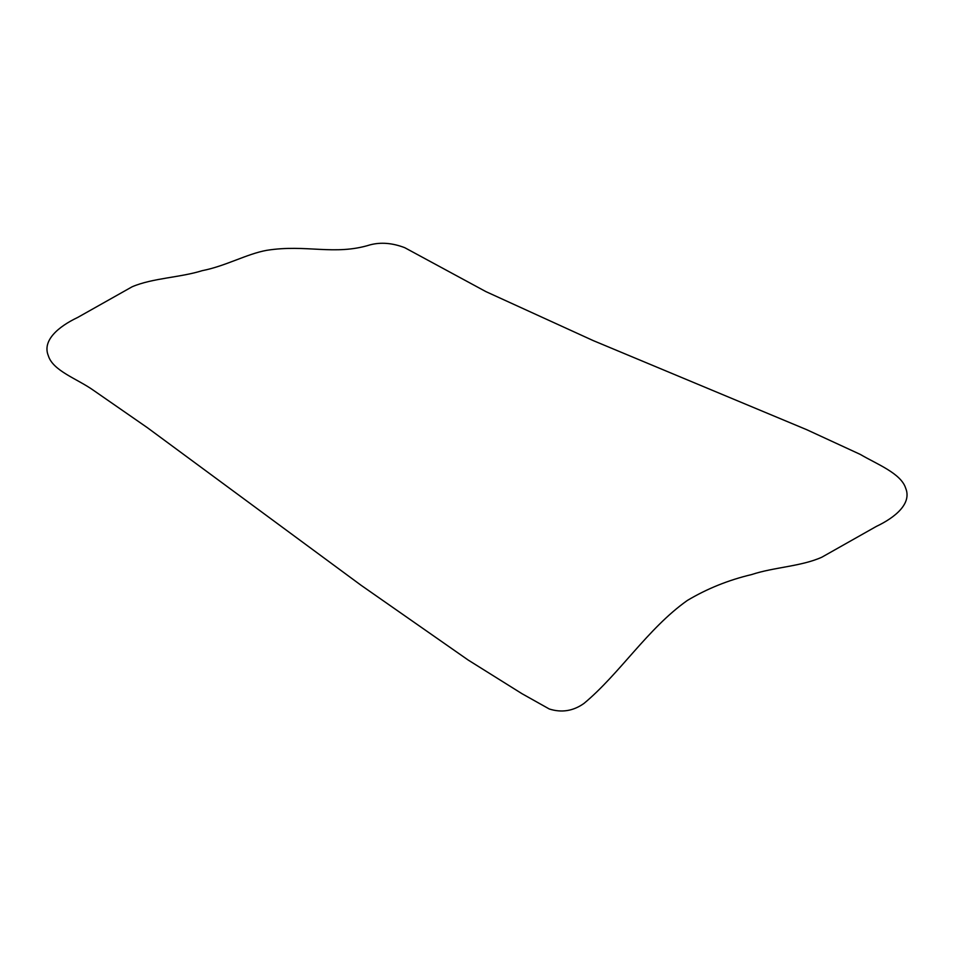 <?xml version="1.0" encoding="UTF-8"?>
<svg xmlns="http://www.w3.org/2000/svg" width="954" height="954" viewBox="0 0 954 954"><rect width="100%" height="100%" fill="white"/><g stroke="black" fill="none" stroke-linecap="round" stroke-linejoin="round"><path stroke-width="1.43" d="M583.943 703.456C619.528 673.953 647.838 628.364 687.333 600.46C707.093 588.666 728.534 580.032 751.669 574.558C773.968 567.153 801.193 566.485 821.811 557.219L876.321 526.429C895.651 517.247 911.881 503.402 905.716 488.293C901.101 473.363 876.738 464.121 860.293 454.414L806.667 429.67L593.09 340.542L485.872 291.602L404.746 247.682C392.392 242.96 380.837 242.018 370.057 244.868C334.484 255.887 306.162 244.033 266.667 250.342C246.836 253.907 225.538 266.118 202.331 270.638C180.032 277.626 152.807 277.984 132.189 286.749L77.679 317.455C58.349 326.626 42.119 340.471 48.284 355.592C52.899 370.951 77.262 378.738 93.707 390.484L147.333 427.654L360.91 585.16L468.128 660.013L521.981 693.689L549.254 708.977C561.608 712.912 573.163 711.076 583.943 703.456"/></g></svg>
